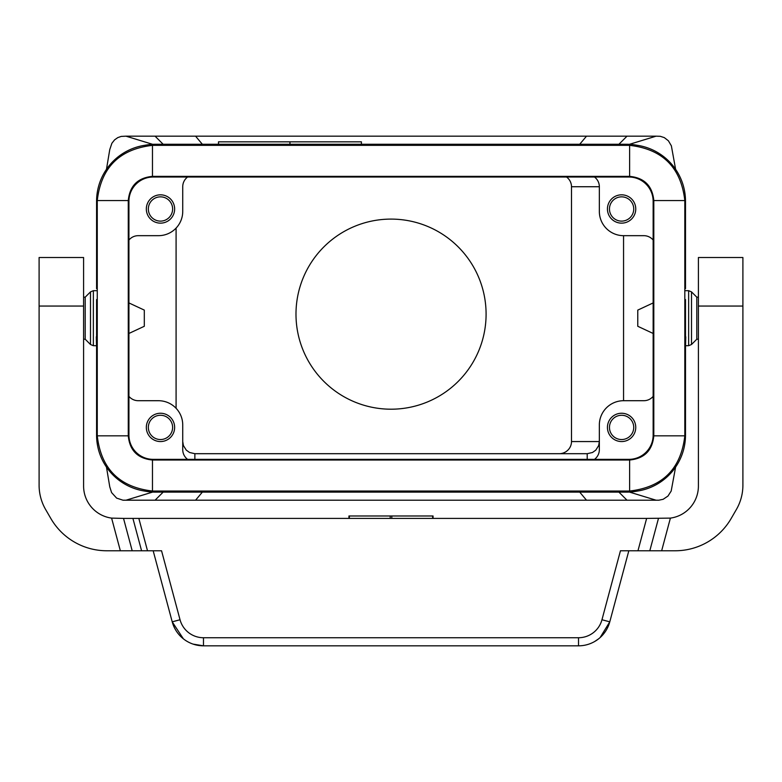 <?xml version="1.0" encoding="UTF-8"?>
<svg xmlns="http://www.w3.org/2000/svg" width="782" height="782" viewBox="0 0 782 782"><rect width="100%" height="100%" fill="white"/><g stroke="black" fill="none" stroke-linecap="round" stroke-linejoin="round"><path stroke-width="1.17" d="M218.481 144.269L218.481 141.835L361.421 141.835L361.421 144.269M289.956 141.835L289.956 144.269M579.716 492.122L586.51 500.206L122.989 500.197L116.635 498.114L111.601 492.601L109.763 486.824L106.469 467.079M675.609 467.079L671.181 491.057L667.965 496.062L663.146 499.297L658.825 500.206L586.51 500.206M132.197 550.772L123.527 518.407L132.911 518.407L141.581 550.772L120.35 550.772L111.601 518.114A32.355 32.355 0 0 1 83.596 486.052L83.596 257.522L39.1 257.522L39.1 485.182A48.543 48.543 0 0 0 45.6 509.453L50.781 518.407L45.6 509.453M120.35 550.772L106.821 550.772A64.72 64.72 0 0 1 50.781 518.407M152.715 492.054L126 500.206M163.164 492.122L155.071 500.206M618.914 492.122L627.008 500.206M629.373 492.054L656.078 500.206M96.294 336.837L96.577 347.736L96.294 336.837M146.332 208.98A14.154 14.154 0 0 0 160.486 223.144A14.154 14.154 0 0 0 174.64 208.98A14.154 14.154 0 0 0 160.486 194.826A14.154 14.154 0 0 0 146.332 208.98M187.582 177.025A12.131 12.131 0 0 0 182.734 186.732L182.734 211.414A24.271 24.271 0 0 1 158.463 235.675L138.238 235.675A12.131 12.131 0 0 0 128.932 240.025M182.734 441.556L183.408 445.564L186.282 450.139L189.596 452.495L194.865 453.697L587.214 453.697L592.482 452.495L595.796 450.139L598.67 445.564L599.344 441.556L571.495 441.556A12.326 12.131 180 0 1 559.169 453.697M195.568 500.206L202.352 492.122M653.146 240.025A12.131 12.131 0 0 0 643.84 235.675L623.616 235.675A24.271 24.271 0 0 1 599.344 211.414L599.344 186.732L571.495 186.732L571.495 441.556M653.146 302.937L637.77 310.102L637.77 326.28L653.146 333.455M623.557 400.707L623.557 235.675M607.438 427.402A14.154 14.154 0 0 0 621.592 441.556A14.154 14.154 0 0 0 635.756 427.402A14.154 14.154 0 0 0 621.592 413.248A14.154 14.154 0 0 0 607.438 427.402M653.146 396.366A12.131 12.131 0 0 1 643.84 400.707L623.616 400.707A24.271 24.271 0 0 0 599.344 424.978L599.344 449.65A12.131 12.131 0 0 1 594.496 459.357M600.107 637.574L609.784 621.837A32.355 32.355 0 0 1 578.524 645.824L578.524 637.731A24.271 24.271 0 0 0 601.964 619.745L620.449 550.772L637.965 550.772L646.636 518.407L670.399 518.114A32.355 32.355 0 0 0 698.404 486.052L698.404 257.522L742.9 257.522L742.9 485.182A48.543 48.543 0 0 1 736.4 509.453L731.219 518.407A64.72 64.72 0 0 1 675.179 550.772L661.65 550.772L675.179 550.772M685.501 288.646L685.501 201.287A56.646 56.627 -45 0 0 637.389 145.315A56.636 56.627 180 0 0 626.548 144.269L155.53 144.269A56.636 56.627 180 0 0 144.69 145.315A56.646 56.627 45 0 0 96.577 201.287L96.577 288.646M601.964 619.745L609.784 621.837L628.826 550.772M685.785 336.837L685.501 347.736L685.785 336.837M96.577 347.736L96.577 435.095A56.646 56.627 -45 0 0 144.69 491.076A56.636 56.627 180 0 0 155.53 492.122L626.548 492.122A56.636 56.627 180 0 0 637.389 491.076A56.646 56.627 45 0 0 685.501 435.095L685.501 347.736M579.716 144.269L586.51 136.176L627.008 136.176L618.914 144.269M141.581 550.772L161.551 550.772L180.036 619.745A24.271 24.271 0 0 0 203.476 637.731L203.476 645.824L193.066 644.104M646.636 518.407L138.834 518.407L147.505 550.772M629.373 144.338L656.078 136.176L660.252 136.303L664.299 137.612L668.395 140.78L671.367 145.833L675.609 169.313M187.582 459.357A12.131 12.131 0 0 1 182.734 449.65L182.734 424.978A24.271 24.271 0 0 0 158.463 400.707L138.238 400.707A12.131 12.131 0 0 1 128.932 396.366M128.932 333.455L144.308 326.28L144.308 310.102L128.932 302.937M586.51 136.176L195.568 136.176L202.352 144.269M195.568 136.176L155.071 136.176L163.164 144.269M152.715 144.338L126 136.176L155.071 136.176M627.008 136.176L656.078 136.176M126 136.176L121.249 136.4L117.779 137.612L114.573 139.87L111.885 143.272L109.763 149.558L106.469 169.313M566.559 177.025A12.326 12.131 180 0 1 571.495 186.732M176.087 228.09L176.087 408.292M391.039 409.201A95.052 95.052 0 0 0 486.091 314.149A95.052 95.052 0 0 0 391.039 219.097A95.052 95.052 0 0 0 295.987 314.149A95.052 95.052 0 0 0 391.039 409.201M607.438 208.98A14.154 14.154 0 0 0 621.592 223.144A14.154 14.154 0 0 0 635.756 208.98A14.154 14.154 0 0 0 621.592 194.826A14.154 14.154 0 0 0 607.438 208.98M594.496 177.025A12.131 12.131 0 0 1 599.344 186.732M146.332 427.402A14.154 14.154 0 0 0 160.486 441.556A14.154 14.154 0 0 0 174.64 427.402A14.154 14.154 0 0 0 160.486 413.248A14.154 14.154 0 0 0 146.332 427.402M637.965 550.772L661.65 550.772L670.399 518.114M160.486 196.849A12.131 12.131 0 0 0 148.345 208.98A12.131 12.131 0 0 0 160.486 221.12A12.131 12.131 0 0 0 172.617 208.98A12.131 12.131 0 0 0 160.486 196.849M609.461 208.98A12.131 12.131 0 0 0 621.592 221.12A12.131 12.131 0 0 0 633.733 208.98A12.131 12.131 0 0 0 621.592 196.849A12.131 12.131 0 0 0 609.461 208.98M609.461 427.402A12.131 12.131 0 0 0 621.592 439.543A12.131 12.131 0 0 0 633.733 427.402A12.131 12.131 0 0 0 621.592 415.271A12.131 12.131 0 0 0 609.461 427.402M148.345 427.402A12.131 12.131 0 0 0 160.486 439.543A12.131 12.131 0 0 0 172.617 427.402A12.131 12.131 0 0 0 160.486 415.271A12.131 12.131 0 0 0 148.345 427.402M153.859 145.335L153.194 144.67L628.884 144.67L628.22 145.335L629.618 145.354C662.628 149.147 681.024 167.553 684.817 200.563L684.817 435.828C681.024 468.838 662.628 487.235 629.618 491.037L152.47 491.037C119.46 487.235 101.054 468.838 97.261 435.828L97.261 200.563C101.054 167.553 119.46 149.147 152.47 145.354L628.22 145.335M637.389 145.315A56.646 56.627 135 0 0 628.884 144.67M153.194 144.67A56.646 56.627 -135 0 0 144.69 145.315M144.69 491.076A56.646 56.627 135 0 0 153.194 491.712L628.884 491.712A56.646 56.627 -135 0 0 637.389 491.076M685.501 336.837L685.501 299.555M653.146 201.297L653.146 435.095A24.281 24.271 45 0 1 628.875 459.357L153.204 459.357A24.281 24.271 -45 0 1 128.932 435.095L128.932 201.297L128.268 200.563C129.704 185.862 137.769 177.797 152.47 176.361L629.618 176.361C644.309 177.797 652.374 185.862 653.811 200.563L653.811 435.828C652.374 450.52 644.309 458.594 629.618 460.021L152.47 460.021C137.769 458.594 129.704 450.52 128.268 435.828L128.268 200.563C129.724 185.891 137.798 177.827 152.47 176.361L153.204 177.025L628.875 177.025L629.618 176.361C644.29 177.827 652.354 185.891 653.811 200.563L653.146 201.297A24.281 24.271 -45 0 0 628.875 177.025M97.261 435.828L128.268 435.828C129.724 450.5 137.798 458.565 152.47 460.021L153.204 459.357M128.268 435.828L128.932 435.095M629.618 491.037L629.618 460.021C644.29 458.565 652.354 450.5 653.811 435.828L653.146 435.095M153.204 177.025A24.281 24.271 45 0 0 128.932 201.297M629.618 460.021L628.875 459.357M96.577 299.555L96.577 336.837M685.56 345.703L688.639 345.703L688.639 290.689L685.56 290.689M691.503 344.51L691.503 291.872L696.791 297.16L696.791 339.222L691.503 344.51L688.639 345.703M111.601 518.114L123.527 518.407M132.911 518.407L138.834 518.407M348.938 518.407L348.938 515.983L433.062 515.983L433.062 518.407M736.4 509.453L731.219 518.407M180.036 619.745L172.216 621.837L153.174 550.772L172.216 621.837L183.359 638.806M594.77 641.445L598.641 638.806M578.524 645.824L203.476 645.824A32.355 32.355 0 0 1 172.216 621.837M85.209 318.196L85.209 339.222L90.497 344.51L90.497 291.872L85.209 297.16L85.209 318.196M96.518 345.703L93.361 345.703L93.361 290.689L90.497 291.872M96.518 290.689L93.361 290.689M39.1 306.055L83.596 306.055M587.214 459.357L587.214 453.697M194.865 459.357L194.865 453.697M578.524 637.731L203.476 637.731M658.473 518.407L649.803 550.772M97.242 434.43L96.577 435.095M153.859 491.047L153.194 491.712M685.501 201.287L684.837 201.952M684.837 434.43L685.501 435.095M628.22 491.047L628.884 491.712M97.242 201.952L96.577 201.287M97.261 200.563L128.268 200.563M629.618 145.354L629.618 176.361M152.47 145.354L152.47 176.361M152.47 491.037L152.47 460.021M684.817 435.828L653.811 435.828M684.817 200.563L653.811 200.563M390.198 518.407L390.198 515.983M349.339 518.407L349.339 515.983M391.802 518.407L391.802 515.983M432.661 518.407L432.661 515.983M742.9 306.055L698.404 306.055M696.791 297.16L698.404 297.16M85.209 339.222L83.596 339.222M85.209 297.16L83.596 297.16M696.791 339.222L698.404 339.222M93.361 345.703L90.497 344.51M691.503 291.872L688.639 290.689"/></g></svg>
